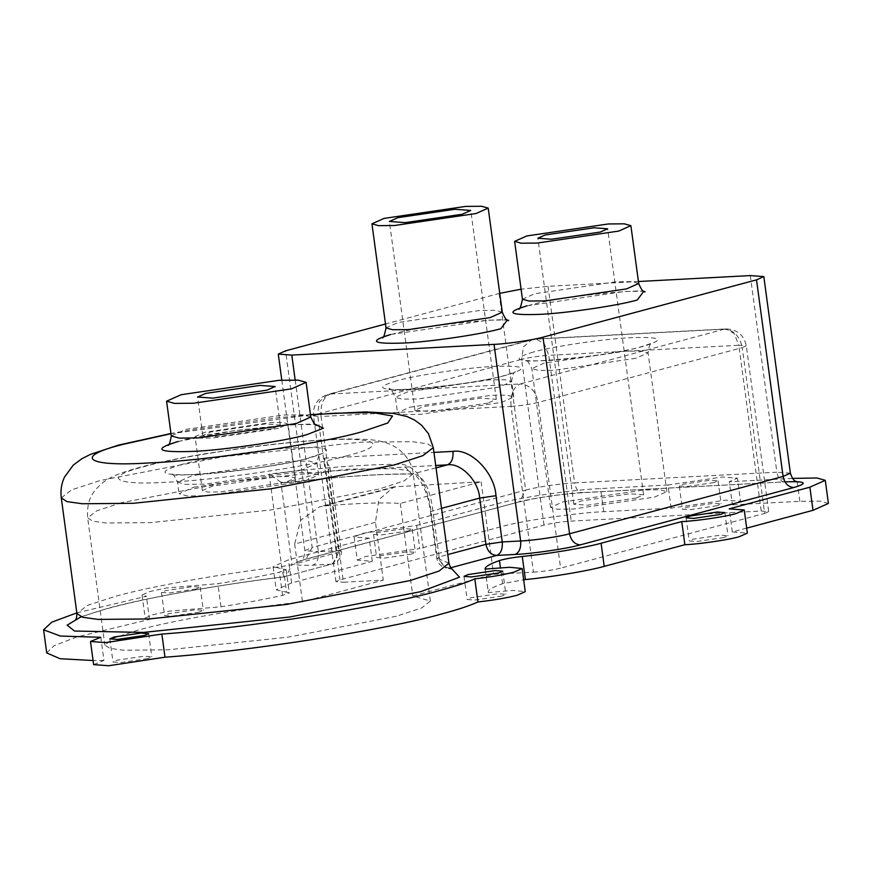 <?xml version="1.0" encoding="UTF-8"?>
<svg xmlns="http://www.w3.org/2000/svg" width="872" height="872" viewBox="0 0 872 872"><rect width="100%" height="100%" fill="white"/><g stroke="black" fill="none" stroke-linecap="round" stroke-linejoin="round"><path stroke-width="0.65" stroke-dasharray="4.36 3.27" d="M285.624 482.336L220.387 491.939L207.612 492.048L202.348 490.576L212.081 486.238L277.318 476.646L290.093 476.537L295.357 478.009L285.624 482.336M278.332 428.37L213.084 437.962L200.32 438.082L195.055 436.61L204.778 432.272L270.026 422.68L282.79 422.56L288.054 424.032L278.332 428.37M272.206 428.697L217.826 436.698L202.805 435.564L210.915 431.945L265.284 423.956L280.304 425.078L272.206 428.697M193.693 487.219L291.553 472.831L310.705 472.657L318.607 474.858L304.012 481.366L206.152 495.754L186.99 495.928L179.098 493.726L193.693 487.219M487.797 403.137L430.703 411.53L414.93 410.341L423.443 406.548L480.527 398.155L496.31 399.343L487.797 403.137M636.298 498.032L587.368 505.226L573.841 504.212L581.134 500.964L630.074 493.77L643.591 494.784L636.298 498.032M562.745 501.934L644.299 489.944L660.268 489.802L666.84 491.645L654.687 497.062L573.133 509.052L557.164 509.194L550.592 507.362L562.745 501.934M409.655 407.279L491.209 395.288L507.166 395.147L513.75 396.989L501.585 402.406L420.032 414.396L404.074 414.538L397.49 412.707L409.655 407.279M396.324 616.242L288.163 637.159L167.969 649.814L123.279 650.218L109.861 648.354L104.858 645.073L113.927 638.032L138.899 629.889C173.201 620.319 245.533 607.904 302.486 601.822L383.277 580.131L343.437 582.245L321.027 416.489L511.025 406.407L533.435 572.163L493.596 574.277L412.805 595.968L430.376 601.059L421.656 607.947L396.324 616.242M448.938 563.225L437.417 558.309L431.16 512.049C427.226 483.502 417.688 467.599 402.526 464.34C369.292 464.068 324.842 467.305 269.154 474.052L281.656 566.56C282.681 573.449 283.585 576.85 284.392 576.763L331.207 564.195L312.83 565.176C292.458 565.863 289.689 563.966 304.524 559.475L518.044 502.152C530.492 498.457 566.364 493.181 583.292 492.56L785.552 481.835L582.343 492.713C559.017 494.326 538.078 497.4 519.527 501.923L525.674 490.097L312.154 547.431L285.569 350.827M501.836 596.077L474.641 600.078L467.13 599.511L471.185 597.702L498.37 593.701L505.88 594.268L501.836 596.077M408.216 530.983L381.031 534.972L373.521 534.405L377.576 532.607L404.761 528.606L412.271 529.173L408.216 530.983M411.344 554.112L384.16 558.102L376.65 557.535L380.704 555.737L407.889 551.736L415.399 552.303L411.344 554.112M713.983 482.565L686.798 486.565L679.277 485.998L683.332 484.189L710.517 480.189L718.027 480.755L713.983 482.565M717.1 505.695L689.916 509.695L682.405 509.128L686.46 507.319L713.645 503.318L721.155 503.885L717.1 505.695M723.934 537.534L696.75 541.534L689.229 540.967L693.284 539.158L720.468 535.157L727.978 535.724L723.934 537.534M196.145 588.992L168.961 592.993L161.451 592.426L165.506 590.617L192.69 586.616L200.2 587.183L196.145 588.992M199.274 612.122L172.089 616.123L164.579 615.556L168.634 613.746L195.819 609.746L203.329 610.313L199.274 612.122M147.706 658.556L120.521 662.557L113.011 661.99L117.055 660.18L144.24 656.191L151.761 656.747L147.706 658.556M76.823 612.885L146.387 596.263L142.071 595.042L148.981 591.761L166.149 588.022L217.847 583.651C240.934 580.033 261.458 576.229 279.443 572.217L286.169 569.765L273.1 566.68L276.228 589.81L286.572 592.252L283.444 569.122M46.728 652.932L53.901 645.825L76.049 637.214L149.515 619.393L145.199 618.172L152.11 614.891L169.277 611.152L220.976 606.781C244.062 603.162 264.587 599.358 282.572 595.347L289.297 592.895L286.572 592.252M93.631 664.606L103.931 660.431L100.814 637.301M533.435 572.163C543.43 571.476 552.488 570.146 560.62 568.173L538.209 402.417L742.246 347.634L764.657 513.39L560.62 568.173M764.657 513.39L768.712 511.592L761.202 511.025L571.193 521.096C561.197 521.794 552.139 523.124 544.008 525.097L339.971 579.869L335.916 581.678L343.437 582.245M746.683 528.127L732.327 531.975L747.359 533.108M485.115 569.1L488.342 592.611C487.492 590.257 492.233 587.281 502.599 583.684L523.658 579.771M485.214 569.481L488.342 592.611L512.889 590.399L525.26 591.652M103.931 660.431L93.075 660.529M372.3 561.285L369.172 538.155L354.141 537.032L357.269 560.162L372.3 561.285L291.63 582.943L276.228 589.81M357.269 560.162L365.379 556.543L419.748 548.553L416.62 525.424L362.251 533.413L354.141 537.032M671.135 508.125L668.007 484.996L722.376 477.006L737.407 478.139L740.535 501.269L725.504 500.136L671.135 508.125L603.718 511.701C576.926 512.692 520.115 521.042 500.408 526.895L419.748 548.553M740.535 501.269L732.426 504.877L729.297 481.747L737.407 478.139M828.4 503.449L820.062 501.128L799.853 501.302L732.426 504.877M375.451 522.306L294.671 543.997L300.589 520.355L319.588 506.806L324.853 505.88C358.12 503.122 383.266 502.305 400.303 503.449L481.093 481.769L393.915 486.859L378.808 499.82L375.451 522.306L383.277 580.131M481.093 481.769L493.596 574.277M732.327 531.975L729.21 508.845M149.515 619.393L146.387 596.263M220.976 606.781L217.847 583.651M369.172 538.155L288.501 559.813L273.1 566.68M668.007 484.996L600.59 488.571C573.798 489.563 516.987 497.912 497.291 503.765L416.62 525.424M792.517 478.401L729.297 481.747M638.435 281.514L548.03 286.31L521.096 289.199M499.732 293.341L385.5 324.002M295.161 379.996L318.378 551.693L336.766 550.723L324.253 458.203L329.987 467.588L327.894 471.196L338.837 552.139L292.022 564.718L280.86 482.162L285.188 482.652C338.728 476.537 381.522 473.638 413.59 473.932C423.607 476.014 430.027 488.255 432.872 510.654L439.128 556.914L447.772 554.592M436.044 467.904L411.857 474.096C380.377 473.79 337.878 476.69 284.348 482.816L327.894 471.196L435.717 465.474M400.303 503.449L412.805 595.968M294.671 543.997L302.486 601.822M280.86 482.162L269.154 474.052M450.824 567.737L449.876 567.988C444.24 567.552 440.654 563.857 439.128 556.914L437.417 558.309L446.595 568.032C441.101 566.898 437.798 563.552 436.687 557.993L430.441 511.744C427.498 485.606 414.026 471.12 411.857 474.096L402.526 464.34M310.792 417.034L302.889 414.832L283.738 415.007L185.867 429.395L171.283 435.902M638.696 283.476L632.124 281.634L616.155 281.787L534.601 293.777L522.448 299.194M502.283 312.176L495.699 310.345L479.742 310.487L398.188 322.477L386.024 327.894M181.365 464.569C155.412 472.428 160.263 475.741 195.906 474.542C225.51 473.452 288.305 464.209 310.083 457.746C336.036 449.898 331.186 446.584 295.543 447.783C265.938 448.873 203.143 458.105 181.365 464.569M302.453 469.801L204.582 484.189L185.431 484.363L177.539 482.162L192.123 475.654L289.995 461.266L309.146 461.092L317.037 463.294L302.453 469.801M396.804 380.792C374.568 387.517 378.721 390.362 409.262 389.326C434.648 388.389 488.473 380.475 507.133 374.938C529.38 368.213 525.227 365.357 494.675 366.393C469.289 367.33 415.475 375.243 396.804 380.792M499.503 386.994L417.95 398.984L401.992 399.125L395.408 397.283L407.562 391.866L489.127 379.876L505.084 379.723L511.657 381.565L499.503 386.994M533.228 352.081C510.981 358.817 515.134 361.662 545.687 360.627C571.073 359.689 624.886 351.776 643.547 346.238C665.794 339.502 661.641 336.657 631.099 337.693C605.713 338.63 551.889 346.544 533.228 352.081M635.917 358.283L554.363 370.284L538.406 370.426L531.822 368.584L543.986 363.166L625.54 351.165L641.498 351.024L648.081 352.866L635.917 358.283M81.074 616.787L108.193 608.22C146.3 597.702 220.431 584.469 284.392 576.763L285.874 576.534L292.022 564.718L281.656 566.56C221.455 573.809 151.695 586.267 115.823 596.176L87.276 605.473L76.91 613.517M310.497 414.865L170.988 433.733M61.28 497.879L71.635 489.835L100.193 480.527L223.799 456.623L361.172 442.159L412.238 441.69L427.585 443.826L433.297 447.576M121.709 502.675L96.727 510.818L87.658 517.859L92.661 521.14L106.079 523.015L150.769 522.611L270.963 509.946L379.124 489.029L404.107 480.886L413.175 473.845L408.172 470.575L394.743 468.7L350.064 469.103L229.859 481.769L121.709 502.675M346.86 455.794C312.645 465.964 213.967 480.472 167.435 482.183C113.894 485.769 101.337 477.158 144.599 466.52C178.815 456.361 277.481 441.853 324.013 440.142C377.554 436.545 390.111 445.156 346.86 455.794M502.599 583.684L500.452 567.846M282.572 595.347L279.443 572.217M291.63 582.943L288.501 559.813M500.408 526.895L497.291 503.765M603.718 511.701L600.59 488.571M799.853 501.302L796.725 478.172M452.71 569.427L446.595 568.032L451.216 568.195M750.291 275.585L776.865 472.177L574.604 482.903L548.03 286.31M499.1 293.504L525.674 490.097C535.005 487.328 561.917 483.371 574.604 482.903C576 489.759 578.899 492.974 583.292 492.56L582.343 492.713M324.253 458.203L433.951 452.394M390.558 334.532L488.418 320.144L507.384 319.959M526.971 305.832L624.843 291.433L643.808 291.248M441.515 508.332L430.441 511.744M178.237 441.45L232.323 430.986L292.425 424.653L315.5 424.511M761.202 511.025L738.78 345.268L548.782 355.34L571.193 521.096M544.008 525.097L521.598 359.34L317.561 414.113L339.971 579.869M724.316 329.169L520.279 383.953L330.281 394.024L534.318 339.252L724.316 329.169C733.723 329.91 739.696 336.069 742.246 347.634L746.301 345.824L738.78 345.268L734.213 333.464L725.886 328.918L724.316 329.169M324.853 505.88L398.341 486.151M518.044 502.152L305.996 559.246L312.154 547.431L304.851 550.679L318.378 551.693C318.869 558.788 317.016 563.279 312.83 565.176M790.392 473.202L776.865 472.177C778.26 479.033 781.159 482.249 785.552 481.835M281.798 380.17L304.851 550.679C304.186 561.415 300.971 559.519 300.24 561.11L304.524 559.475M329.987 467.588L341.279 551.06L336.766 550.723C337.257 557.818 335.404 562.309 331.207 564.195L284.392 576.763M332.69 563.966L338.837 552.139L341.279 551.06C342.282 560.195 333.148 564.664 332.69 563.966M436.687 557.993L437.417 558.309M335.916 581.678L313.506 415.922L317.561 414.113L319.425 401.621L327.818 394.417L531.855 339.644L535.888 339.001L544.215 343.535L548.782 355.34C538.787 356.027 529.729 357.367 521.598 359.34L523.462 346.838L531.855 339.644L535.888 339.001L725.886 328.918C737.123 329.333 743.925 334.968 746.301 345.824L768.712 511.592M313.506 415.922L321.027 416.489C320.209 404.663 323.294 397.174 330.281 394.024L327.818 394.417C317.637 398.068 312.874 405.24 313.506 415.922M511.025 406.407C521.02 405.72 530.078 404.39 538.209 402.417C535.659 390.841 529.686 384.683 520.279 383.953C513.292 387.103 510.207 394.58 511.025 406.407M316.798 425.133C322.629 421.143 216.714 429.504 179.719 441.21L167.642 445.309M645.062 291.804C649.433 288.49 559.508 295.75 528.454 305.592L518.524 308.917M508.638 320.515C513.019 317.19 423.084 324.46 392.029 334.292L382.11 337.617M318.607 474.858L317.037 463.294C318.204 456.22 319.414 453.091 320.689 453.887L308.601 457.985C271.737 469.779 164.786 478.009 171.522 474.063C172.558 472.973 174.553 475.665 177.539 482.162L179.098 493.726M513.75 396.989L511.657 381.565C512.442 375.047 513.75 371.799 515.581 371.843L505.651 375.167C474.63 385.141 383.408 392.226 389.043 388.956C389.697 387.397 391.822 390.176 395.408 397.283L397.49 412.707M666.84 491.645L648.081 352.866C648.866 346.348 650.163 343.099 651.994 343.143L642.075 346.467C611.043 356.441 519.832 363.526 525.467 360.256C526.121 358.697 528.236 361.477 531.822 368.584L550.592 507.362M202.348 490.576L195.055 436.61M202.805 435.564L197.595 397.011M414.93 410.341L389.392 221.455M573.841 504.212L537.882 238.23M284.261 576.839C218.185 584.916 149.439 597.211 109.676 607.991C91.255 613.103 79.908 617.093 75.657 619.992L74.916 620.504M310.465 414.636L276.838 417.906L192.995 429.569L170.956 433.504M430.376 601.059L413.175 473.845C412.183 461.31 401.709 448.252 387.462 443.249C378.372 440.033 369.27 439.074 349.138 438.976C321.049 439.325 286.332 442.235 244.999 447.739L203.568 453.996C178.498 458.236 157.363 462.651 140.163 467.228C120.696 472.711 112.085 475.992 103.801 481.9C92.803 490.99 86.448 499.329 87.658 517.859L104.858 645.073M464.002 576.381L467.13 599.511M373.521 534.405L376.65 557.535M679.277 485.998L682.405 509.128M686.101 517.837L689.229 540.967M161.451 592.426L164.579 615.556M109.883 638.86L113.011 661.99M286.169 569.765L289.297 592.895M142.071 595.042L145.199 618.172M148.632 633.617L151.761 656.747M200.2 587.183L203.329 610.313M724.861 512.594L727.978 535.724M718.027 480.755L721.155 503.885M412.271 529.173L415.399 552.303M502.752 571.138L505.88 594.268M393.915 486.859L319.588 506.806M797.608 482.031L784.604 481.987M643.591 494.784L607.631 228.802M496.31 399.343L470.771 210.457M280.304 425.078L275.094 386.536M295.357 478.009L288.054 424.032"/><path stroke-width="1.31" d="M266.985 390.155L212.615 398.144L197.595 397.011L205.694 393.403L260.063 385.402L275.094 386.536L266.985 390.155M181.18 394.7L279.051 380.312L298.202 380.138L306.094 382.339L291.51 388.847L193.639 403.235L174.487 403.409L166.585 401.207L181.18 394.7M462.258 214.25L405.164 222.643L389.392 221.455L397.905 217.662L454.988 209.269L470.771 210.457L462.258 214.25M600.339 232.05L551.398 239.244L537.882 238.23L545.174 234.982L594.105 227.777L607.631 228.802L600.339 232.05M526.786 235.952L608.34 223.962L624.298 223.821L630.881 225.652L618.728 231.08L537.163 243.07L521.205 243.212L514.622 241.37L526.786 235.952M384.116 218.392L465.67 206.402L481.627 206.261L488.211 208.103L476.047 213.52L394.493 225.51L378.535 225.652L371.952 223.821L384.116 218.392M498.708 572.948L471.523 576.948L464.002 576.381L468.057 574.572L495.242 570.582L502.752 571.138L498.708 572.948M720.806 514.404L693.622 518.404L686.101 517.837L690.155 516.028L717.34 512.028L724.861 512.594L720.806 514.404M144.578 635.426L117.393 639.427L109.883 638.86L113.938 637.051L141.122 633.061L148.632 633.617L144.578 635.426M485.115 569.1L509.76 567.269L522.132 568.522L514.022 572.141C503.656 574.801 490.587 577.035 474.804 578.845C466.858 582.485 454.977 586.42 439.172 590.671C384.541 606.432 245.239 628.232 161.865 634.064L105.534 642.61L90.503 641.476L100.814 637.301L60.375 636.048L43.6 629.802L51.808 622.161L76.823 612.885M522.132 568.522L525.26 591.652L517.151 595.271C506.785 597.93 493.716 600.165 477.932 601.974C469.986 605.615 458.105 609.55 442.289 613.801C387.669 629.562 248.367 651.351 164.993 657.194L108.662 665.739L93.631 664.606L90.503 641.476M164.993 657.194L161.865 634.064M477.932 601.974L474.804 578.845M746.683 528.127L812.998 510.316L809.87 487.186L729.21 508.845L744.23 509.978L747.359 533.108L739.249 536.716C728.883 539.801 698.984 544.193 684.88 544.717L681.751 521.587L601.091 543.245C584.85 547.801 548.902 553.829 522.274 556.456C512.278 557.579 504.681 558.941 499.471 560.554C489.116 564.151 484.363 567.127 485.214 569.481M744.23 509.978L736.121 513.586C725.755 516.671 695.856 521.064 681.751 521.587M684.88 544.717L604.22 566.375C587.968 570.931 552.031 576.959 525.402 579.586L522.274 556.456M523.658 579.771L525.402 579.586M93.075 660.529L60.07 658.72L46.728 652.932L43.6 629.802M812.998 510.316L828.4 503.449L825.272 480.319L816.933 477.998L792.517 478.401M809.87 487.186L825.272 480.319M756.514 279.858L542.994 337.181L569.569 533.773L783.1 476.45L756.514 279.858L763.818 276.598L750.291 275.585L638.435 281.514M385.5 324.002L285.569 350.827L278.277 354.087L291.793 355.1L295.161 379.996M433.951 452.394L452.971 451.38C470.88 448.35 494.544 472.711 495.994 495.688L502.25 541.948L520.639 540.967L494.053 344.375L291.793 355.1M521.096 289.199L499.732 293.341M494.053 344.375C506.752 343.906 533.664 339.949 542.994 337.181M167.642 445.309C168.917 446.083 170.127 442.943 171.283 435.902L179.174 438.104L198.326 437.929L296.197 423.541L310.792 417.034C313.789 423.541 315.784 426.245 316.798 425.133L316.798 425.133M315.5 424.511L323.425 428.217L306.955 434.616C285.177 441.09 222.393 450.323 192.777 451.413C157.134 452.612 152.284 449.298 178.237 441.45M518.524 308.917C519.581 310.236 520.889 306.998 522.448 299.194L529.021 301.036L544.989 300.895L626.543 288.905L638.696 283.476C641.182 289.558 643.307 292.338 645.062 291.804M643.808 291.248L637.301 299.979C618.64 305.516 564.816 313.43 539.43 314.367C508.877 315.402 504.725 312.558 526.971 305.832M382.11 337.617C383.157 338.935 384.465 335.698 386.024 327.894L392.607 329.736L408.565 329.594L490.118 317.604L502.283 312.176L488.211 208.103M507.384 319.959L500.877 328.679C482.216 334.216 428.392 342.129 403.006 343.067C372.464 344.102 368.311 341.257 390.558 334.532M74.927 620.504L74.916 620.504C76.082 619.829 76.747 617.496 76.91 613.517L82.633 617.267L97.969 619.403L149.047 618.946L286.408 604.47L410.025 580.567L439.074 571.051L448.938 563.225C450.137 566.996 451.402 569.067 452.71 569.427M451.216 568.195L459.522 577.188L420.784 591.652L289.45 617.049L143.488 632.418L74.567 631.045L67.133 625.191L81.074 616.787M170.988 433.733L123.083 444.371C71.962 456.939 86.797 467.12 150.071 462.868C205.062 460.852 321.681 443.706 362.12 431.695L387.778 422.996L392.531 415.988L372.627 412.609L335.12 413.197L310.497 414.865M310.465 414.636L365.608 411.9L393.479 413.372L407.082 416.565L414.614 420.064L421.59 425.209L428.414 433.613L433.297 447.576L422.942 455.62L394.384 464.929L270.778 488.832L133.405 503.297L82.339 503.754L66.991 501.618L61.28 497.879L76.91 613.517M604.22 566.375L601.091 543.245M500.452 567.846L499.471 560.554M785.552 481.835C805.913 481.148 808.682 483.044 793.858 487.524L580.327 544.858C567.89 548.543 532.007 553.818 515.09 554.45L496.702 555.42L449.876 567.988M447.772 554.592L485.944 544.346L479.687 498.086L441.515 508.332M436.044 467.904L447.412 464.852L435.717 465.474M495.994 495.688L479.687 498.086C478.597 480.853 460.852 462.585 447.412 464.852C451.609 462.967 453.462 458.476 452.971 451.38M515.09 554.45C519.276 552.554 521.129 548.063 520.639 540.967C533.326 540.498 560.238 536.542 569.569 533.773C571.106 540.716 574.692 544.411 580.327 544.858M793.858 487.524C788.212 487.088 784.626 483.393 783.1 476.45L790.392 473.202L763.818 276.598M496.702 555.42C500.888 553.535 502.741 549.044 502.25 541.948L485.944 544.346C487.47 551.289 491.056 554.984 496.702 555.42M306.094 382.339L310.792 417.034M630.881 225.652L638.696 283.476M170.956 433.504L118.647 445.069L90.416 454.399L81.914 458.694L73.335 465.059L64.539 477.017C61.465 483.459 60.386 490.413 61.28 497.879M433.297 447.576L448.938 563.225M281.798 380.17L278.277 354.087M790.392 473.202C793.88 483.371 796.485 480.69 797.608 482.031M386.024 327.894L371.952 223.821M514.622 241.37L522.448 299.194M166.585 401.207L171.283 435.902M502.283 312.176C504.768 318.258 506.883 321.038 508.638 320.515"/></g></svg>
